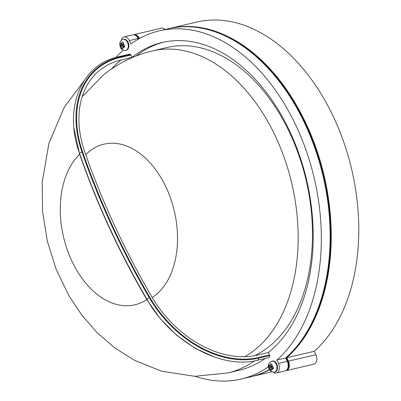 <?xml version="1.0" encoding="UTF-8"?>
<svg xmlns="http://www.w3.org/2000/svg" width="401" height="401" viewBox="0 0 401 401"><rect width="100%" height="100%" fill="white"/><g stroke="black" fill="none" stroke-linecap="round" stroke-linejoin="round"><path stroke-width="0.6" d="M168.756 28.636A178.836 117.092 76.8 0 1 169.307 28.506A178.836 117.092 76.8 0 1 315.562 146.686A178.836 117.092 76.8 0 1 286.815 357.727L288.394 361.146A6.737 4.411 76.8 0 1 287.512 370.023A6.737 4.411 76.8 0 1 286.299 370.624A6.737 4.411 76.8 0 1 285.733 370.699M286.299 370.624L313.828 364.168A6.737 4.411 -103.2 0 0 315.041 363.567A6.737 4.411 -103.2 0 0 315.928 354.69L314.349 351.266A178.836 117.092 -103.2 0 0 343.091 140.225A178.836 117.092 -103.2 0 0 196.836 22.05L169.307 28.506M135.463 35.353A5.985 3.92 76.8 0 1 138.791 38.566L138.916 38.842M277.597 372.349A6.737 4.411 -103.2 0 0 278.484 363.471L276.906 360.053L285.712 357.988L287.296 361.406A6.737 4.411 76.8 0 1 286.409 370.283A6.737 4.411 76.8 0 1 285.196 370.885L276.384 372.95A6.737 4.411 -103.2 0 0 277.597 372.349M126.34 50.225A5.614 3.674 -103.2 0 0 128.821 46.546A5.614 3.674 -103.2 0 0 123.774 39.298L123.222 39.428A5.614 3.674 76.8 0 1 128.27 46.676A5.614 3.674 76.8 0 1 125.789 50.356L126.34 50.225M269.698 355.542A2.421 1.589 76.8 0 1 269.051 357.426A2.421 1.589 76.8 0 1 268.615 357.642L257.602 360.228A2.421 1.589 76.8 0 0 258.038 360.008A2.421 1.589 76.8 0 0 258.68 358.128A1.198 0.782 -103.2 0 0 258.52 357.476L269.532 354.895A1.198 0.782 76.8 0 1 269.698 355.542L258.68 358.128A100.671 72.611 -128.8 0 1 149.307 297.672A2.421 0.341 149.7 0 0 146.987 299.417C119.368 252.039 96.917 203.442 79.624 153.628C63.243 109.137 80.741 64.586 118.455 56.767A2.421 1.589 -103.2 0 0 117.398 58.235M268.429 352.499A166.866 109.252 -103.2 0 0 299.622 155.698A166.866 109.252 -103.2 0 0 162.129 42.491A166.866 109.252 -103.2 0 0 132.064 57.388L121.052 59.97A97.323 70.195 51.2 0 0 99.859 70.165A97.323 70.195 51.2 0 0 84.721 151.743A643.755 464.318 51.2 0 0 151.678 296.645A97.323 70.195 51.2 0 0 257.417 355.085L268.429 352.499L269.532 354.895M163.783 42.12A166.866 109.252 -103.2 0 0 136.2 55.955M271.888 361.171L272.439 361.04A5.614 3.674 76.8 0 1 274.244 361.271A5.614 3.674 76.8 0 1 277.502 366.99A5.614 3.674 76.8 0 1 275.006 371.968L274.454 372.098A5.614 3.674 -103.2 0 0 276.951 367.121A5.614 3.674 -103.2 0 0 273.693 361.401A5.614 3.674 -103.2 0 0 271.888 361.171C265.673 364.283 268.67 369.827 271.642 371.777L274.454 372.098M122.681 47.955L121.483 48.235L122.686 48.807L122.676 47.985A2.617 1.714 -103.2 0 0 123.869 47.027L124.571 47.293L124.741 45.619L122.987 44.857L123.313 42.531L122.11 41.96L121.929 42.827A2.617 1.714 -103.2 0 0 120.736 43.784L120.225 43.473L120.115 44.316L120.054 45.148L120.571 45.458A2.617 1.714 -103.2 0 0 121.473 47.413L121.618 45.96L120.571 45.458M121.483 48.235L121.473 47.413M270.334 365.973L270.279 366.524L268.72 366.89L268.891 365.216L269.402 365.527A2.617 1.714 76.8 0 1 270.595 364.569L270.775 363.702L271.978 364.273L271.652 366.599L273.407 367.361L273.236 369.035L272.535 368.77A2.617 1.714 76.8 0 1 271.342 369.727L271.352 370.549L270.725 370.268L270.149 369.978L270.139 369.156A2.617 1.714 76.8 0 1 269.236 367.201L270.284 367.702L270.139 369.156M254.82 355.632A160.881 105.333 -103.2 0 0 269.287 346.429A160.881 105.333 -103.2 0 0 299.362 156.691A160.881 105.333 -103.2 0 0 166.801 47.544L152.485 50.902A160.881 105.333 76.8 0 1 285.046 160.049A160.881 105.333 76.8 0 1 254.971 349.792A160.881 105.333 76.8 0 1 244.881 356.684M269.322 369.567A178.836 117.092 76.8 0 1 249.908 376.985L241.101 379.055A178.836 117.092 -103.2 0 0 268.434 366.745M138.385 39.138L138.089 38.501A6.737 4.411 -103.2 0 0 132.916 34.867L124.104 36.932A6.737 4.411 76.8 0 1 129.282 40.571L130.861 43.99A178.836 117.092 -103.2 0 1 159.392 30.832L168.204 28.767A178.836 117.092 76.8 0 1 314.459 146.946A178.836 117.092 76.8 0 1 285.712 357.988M270.279 366.524L271.933 367.311L271.848 368.188M271.342 369.727L271.487 368.273L273.322 367.973M123.182 46.446L123.267 45.569L121.613 44.782L121.668 44.23M124.656 46.23L122.821 46.531L122.676 47.985M270.595 364.569L270.449 366.028L271.743 365.722M269.402 365.527L270.449 366.028M268.72 366.89L269.236 367.201M271.933 367.311L270.284 367.702M271.347 369.697L270.149 369.978M271.487 368.273L272.535 368.77M79.854 153.984A1.198 0.366 -19.1 0 1 79.664 154.305L73.984 128.31M214.385 357.01L195.026 348.208L176.63 335.216L160.285 318.765L146.796 299.587A646.728 466.463 -128.8 0 1 109.373 227.848A646.728 466.463 -128.8 0 1 79.664 154.305A82.31 53.894 76.8 0 0 71.573 260.419A82.31 53.894 76.8 0 0 146.796 299.587L146.982 299.407M123.077 43.98L121.784 44.285L121.929 42.827M121.784 44.285L120.736 43.784M121.613 44.782L120.054 45.148M123.267 45.569L121.618 45.96M123.869 47.027L122.821 46.531M79.624 153.628A2.421 0.747 160.9 0 1 82.004 152.024A1.198 0.366 -19.1 0 1 82.606 151.904A646.462 466.273 51.2 0 0 149.839 297.412L149.307 297.672A647.104 466.734 -128.8 0 1 82.004 152.024A100.671 72.611 -128.8 0 1 119.583 57.087L130.596 54.506A1.198 0.782 76.8 0 1 130.962 54.992L132.064 57.388M130.596 54.506A2.421 1.589 -103.2 0 0 129.468 54.18L118.455 56.767A2.421 1.589 -103.2 0 1 119.583 57.087A1.198 0.782 76.8 0 1 119.944 57.574A100.029 72.15 51.2 0 0 82.606 151.904M265.297 358.419A169.859 111.212 76.8 0 1 239.046 370.308L228.034 372.895L194.796 376.298L161.793 371.261L134.355 360.268L114.661 347.827L96.987 332.519L81.789 315.091L68.872 295.677L56.13 269.282L47.308 241.126L42.581 211.718L42.22 182.129L48.927 143.302L64.155 107.468L84.18 80.576M123.237 50.15A178.836 117.092 -103.2 0 0 115.979 57.403M195.157 376.308A178.836 117.092 -103.2 0 0 241.101 379.055M273.447 372.203A6.737 4.411 -103.2 0 0 276.384 372.95M276.906 360.053A178.836 117.092 -103.2 0 0 305.647 149.012A178.836 117.092 -103.2 0 0 159.392 30.832M121.257 40.511A6.737 4.411 76.8 0 1 124.104 36.932M222.134 34.586A178.089 116.601 76.8 0 1 323.677 175.984A178.089 116.601 76.8 0 1 295.622 347.787M286.184 357.562L287.993 361.471A5.985 3.92 76.8 0 1 287.261 369.316M269.477 369.817A178.836 117.092 76.8 0 1 251.011 376.729A178.836 117.092 76.8 0 1 250.46 376.855M139.358 38.596L139.192 38.245A6.737 4.411 -103.2 0 0 134.019 34.606A6.737 4.411 -103.2 0 0 133.478 34.792M134.019 34.606L161.548 28.15A6.737 4.411 76.8 0 1 165.162 29.479M286.815 357.727L314.349 351.266M288.394 361.146L315.928 354.69M138.791 38.566L138.19 38.707M278.484 363.471L287.296 361.406M271.798 365.141A2.617 1.714 76.8 0 1 272.705 367.095M85.754 154.696A81.167 53.143 76.8 0 1 89.403 151.393A81.167 53.143 76.8 0 1 166.395 187.954A81.167 53.143 76.8 0 1 155.733 294.946A81.167 53.143 76.8 0 1 152.179 297.497M79.804 153.839A1.198 0.371 -19.1 0 1 79.804 153.924A1.198 0.371 -19.1 0 1 79.614 154.159M147.092 299.467L146.876 299.722M124.039 45.353A2.617 1.714 -103.2 0 0 123.132 43.398M111.267 69.142A166.866 109.252 76.8 0 1 121.052 59.97M149.839 297.412A100.029 72.15 51.2 0 0 258.52 357.476M254.465 360.88A169.859 111.212 76.8 0 1 228.034 372.895M130.962 54.992L119.944 57.574M129.282 40.571L138.089 38.501M287.993 361.471L287.387 361.617M139.192 38.245L140.621 37.91M125.789 50.356C119.999 50.401 120.135 46.732 119.769 43.759C120.185 41.173 121.338 39.729 123.222 39.428M152.485 50.902C134.39 55.228 118.1 63.208 103.608 74.832L82.16 96.736M146.987 299.417C170.981 341.973 221.006 369.757 257.602 360.228M251.011 376.729L271.803 371.847"/></g></svg>
